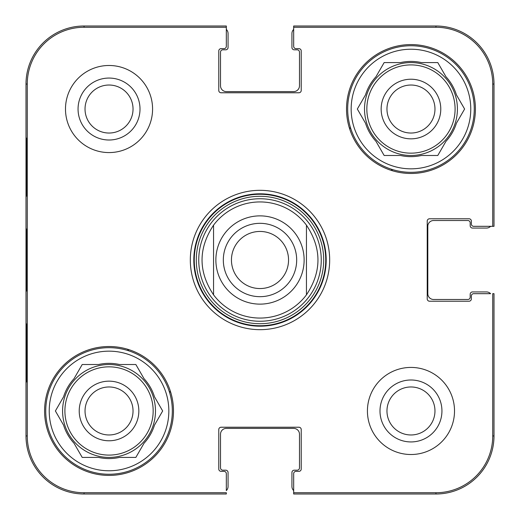 <?xml version="1.0" encoding="UTF-8"?>
<svg xmlns="http://www.w3.org/2000/svg" width="520" height="520" viewBox="0 0 520 520"><rect width="100%" height="100%" fill="white"/><g stroke="black" fill="none" stroke-linecap="round" stroke-linejoin="round"><path stroke-width="0.78" d="M226.323 29.399A5.804 5.804 0 0 1 228.066 33.547L228.066 47.483A2.321 2.321 0 0 1 225.745 49.809L222.839 49.809A2.321 2.321 0 0 0 220.519 52.13L220.519 85.806A5.804 5.804 0 0 0 226.323 91.611L293.677 91.611A5.804 5.804 0 0 0 299.481 85.806L299.481 52.13A2.321 2.321 0 0 0 297.161 49.809L294.255 49.809A2.321 2.321 0 0 1 291.935 47.483L291.935 33.547A5.804 5.804 0 0 1 293.677 29.399L293.677 27.268L435.935 27.268A56.797 56.797 0 0 1 492.732 84.065L492.732 226.323L494 226.323L494 84.065A58.065 58.065 0 0 0 435.935 26L293.677 26L293.677 46.325A2.321 2.321 0 0 0 295.997 48.646L298.903 48.646A2.321 2.321 0 0 1 301.223 50.966L301.223 90.454A2.321 2.321 0 0 1 298.903 92.775L221.097 92.775A2.321 2.321 0 0 1 218.777 90.454L218.777 50.966A2.321 2.321 0 0 1 221.097 48.646L224.003 48.646A2.321 2.321 0 0 0 226.323 46.325L226.323 26L84.065 26A58.065 58.065 0 0 0 26 84.065L26 435.935A58.065 58.065 0 0 0 84.065 494L226.323 494L226.323 492.732L84.065 492.732A56.797 56.797 0 0 1 27.268 435.935L27.268 84.065A56.797 56.797 0 0 1 84.065 27.268L226.323 27.268M490.601 226.323A5.804 5.804 0 0 1 486.454 228.066L472.518 228.066A2.321 2.321 0 0 1 470.191 225.745L470.191 222.839A2.321 2.321 0 0 0 467.87 220.519L433.615 220.519A5.804 5.804 0 0 0 427.804 226.323L427.804 293.677A5.804 5.804 0 0 0 433.615 299.481L467.87 299.481A2.321 2.321 0 0 0 470.191 297.161L470.191 294.255A2.321 2.321 0 0 1 472.518 291.935L486.454 291.935A5.804 5.804 0 0 1 490.601 293.677L473.675 293.677A2.321 2.321 0 0 0 471.354 295.997L471.354 298.903A2.321 2.321 0 0 1 469.034 301.223L429.546 301.223A2.321 2.321 0 0 1 427.226 298.903L427.226 221.097A2.321 2.321 0 0 1 429.546 218.777L469.034 218.777A2.321 2.321 0 0 1 471.354 221.097L471.354 224.003A2.321 2.321 0 0 0 473.675 226.323L492.732 226.323M293.677 490.601A5.804 5.804 0 0 1 291.935 486.454L291.935 472.518A2.321 2.321 0 0 1 294.255 470.191L297.161 470.191A2.321 2.321 0 0 0 299.481 467.87L299.481 434.194A5.804 5.804 0 0 0 293.677 428.389L226.323 428.389A5.804 5.804 0 0 0 220.519 434.194L220.519 467.87A2.321 2.321 0 0 0 222.839 470.191L225.745 470.191A2.321 2.321 0 0 1 228.066 472.518L228.066 486.454A5.804 5.804 0 0 1 226.323 490.601L226.323 473.675A2.321 2.321 0 0 0 224.003 471.354L221.097 471.354A2.321 2.321 0 0 1 218.777 469.034L218.777 429.546A2.321 2.321 0 0 1 221.097 427.226L298.903 427.226A2.321 2.321 0 0 1 301.223 429.546L301.223 469.034A2.321 2.321 0 0 1 298.903 471.354L295.997 471.354A2.321 2.321 0 0 0 293.677 473.675L293.677 494L435.935 494A58.065 58.065 0 0 0 494 435.935L494 293.677L492.732 293.677L492.732 435.935A56.797 56.797 0 0 1 435.935 492.732L293.677 492.732M288.548 260A28.548 28.548 0 0 1 245.726 284.726A28.548 28.548 0 0 1 245.726 235.274A28.548 28.548 0 0 1 288.548 260M296.68 260A36.68 36.68 0 0 0 241.664 228.234A36.68 36.68 0 0 0 241.664 291.766A36.68 36.68 0 0 0 296.68 260M260 201.936A58.065 58.065 0 0 0 213.551 225.16L213.551 294.84C198.211 271.615 198.211 248.385 213.551 225.16L213.551 294.84A58.065 58.065 0 0 0 306.449 294.84L306.449 225.16C321.789 248.385 321.789 271.615 306.449 294.84L306.449 225.16A58.065 58.065 0 0 0 260 201.936A58.065 58.065 0 0 1 306.449 225.16M85.026 109.031A24.005 24.005 0 0 1 121.037 88.244A24.005 24.005 0 0 1 121.037 129.818A24.005 24.005 0 0 1 85.026 109.031M386.965 410.969A24.005 24.005 0 0 1 422.968 390.182A24.005 24.005 0 0 1 422.968 431.756A24.005 24.005 0 0 1 386.965 410.969M434.974 109.031A24.005 24.005 0 0 1 398.964 129.818A24.005 24.005 0 0 1 398.964 88.244A24.005 24.005 0 0 1 434.974 109.031M133.035 410.969A24.005 24.005 0 0 1 97.032 431.756A24.005 24.005 0 0 1 97.032 390.182A24.005 24.005 0 0 1 133.035 410.969M391.352 169.208A159.679 159.679 0 0 1 392.412 170.755M128.648 350.792A159.679 159.679 0 0 1 127.588 349.245M349.245 127.588A159.679 159.679 0 0 1 350.792 128.648M170.755 392.412A159.679 159.679 0 0 1 169.208 391.352M45.741 410.969A63.291 63.291 0 0 1 140.68 356.154A63.291 63.291 0 0 1 140.68 465.777A63.291 63.291 0 0 1 45.741 410.969M347.678 109.031A63.291 63.291 0 0 1 442.611 54.223A63.291 63.291 0 0 1 442.611 163.845A63.291 63.291 0 0 1 347.678 109.031M138.84 410.969A29.809 29.809 0 0 0 94.127 385.151A29.809 29.809 0 0 0 94.127 436.787A29.809 29.809 0 0 0 138.84 410.969M55.393 410.969L63.577 396.793A47.613 47.613 0 0 1 74.029 378.69L82.212 364.513L98.579 364.513A47.613 47.613 0 0 1 119.483 364.513L135.85 364.513L144.034 378.69A47.613 47.613 0 0 1 154.486 396.793L162.669 410.969L154.486 425.139A47.613 47.613 0 0 1 144.034 443.248L135.85 457.418L119.483 457.418A47.613 47.613 0 0 1 98.579 457.418L82.212 457.418L74.029 443.248A47.613 47.613 0 0 1 63.577 425.139L55.393 410.969M49.225 410.969A59.807 59.807 0 0 1 138.938 359.177A59.807 59.807 0 0 1 138.938 462.761A59.807 59.807 0 0 1 49.225 410.969M62.582 410.969A46.449 46.449 0 0 1 132.256 370.74A46.449 46.449 0 0 1 132.256 451.197A46.449 46.449 0 0 1 62.582 410.969M440.778 109.031A29.809 29.809 0 0 0 396.065 83.213A29.809 29.809 0 0 0 396.065 134.849A29.809 29.809 0 0 0 440.778 109.031M357.331 109.031L365.515 94.861A47.613 47.613 0 0 1 375.966 76.752L384.15 62.582L400.517 62.582A47.613 47.613 0 0 1 421.421 62.582L437.788 62.582L445.972 76.752A47.613 47.613 0 0 1 456.424 94.861L464.607 109.031L456.424 123.208A47.613 47.613 0 0 1 445.972 141.31L437.788 155.487L421.421 155.487A47.613 47.613 0 0 1 400.517 155.487L384.15 155.487L375.966 141.31A47.613 47.613 0 0 1 365.515 123.208L357.331 109.031M351.163 109.031A59.807 59.807 0 0 1 440.869 57.239A59.807 59.807 0 0 1 440.869 160.823A59.807 59.807 0 0 1 351.163 109.031M364.513 109.031A46.449 46.449 0 0 1 434.194 68.802A46.449 46.449 0 0 1 434.194 149.26A46.449 46.449 0 0 1 364.513 109.031M260 198.75A61.25 61.25 0 0 0 206.953 290.622A61.25 61.25 0 0 0 313.047 290.622A61.25 61.25 0 0 0 260 198.75M26.481 196.131L26.481 138.066L26.787 196.131M26.481 381.934L26.481 323.869L26.787 381.934M26.228 259.987L26.501 291.064L26.696 238.544L26.501 228.982L26.228 259.987M78.059 109.031A30.973 30.973 0 0 0 124.52 135.857A30.973 30.973 0 0 0 124.52 82.212A30.973 30.973 0 0 0 78.059 109.031M379.997 410.969A30.973 30.973 0 0 0 426.452 437.788A30.973 30.973 0 0 0 426.452 384.144A30.973 30.973 0 0 0 379.997 410.969M173.485 410.969A64.454 64.454 0 0 1 76.804 466.785A64.454 64.454 0 0 1 76.804 355.154A64.454 64.454 0 0 1 173.485 410.969M475.416 109.031A64.454 64.454 0 0 1 378.742 164.847A64.454 64.454 0 0 1 378.742 53.216A64.454 64.454 0 0 1 475.416 109.031M454.519 410.969A43.55 43.55 0 0 1 389.194 448.682A43.55 43.55 0 0 1 389.194 373.256A43.55 43.55 0 0 1 454.519 410.969M152.581 109.031A43.55 43.55 0 0 1 87.256 146.744A43.55 43.55 0 0 1 87.256 71.318A43.55 43.55 0 0 1 152.581 109.031M193.804 260A66.196 66.196 0 0 1 293.098 202.677A66.196 66.196 0 0 1 293.098 317.324A66.196 66.196 0 0 1 193.804 260M190.32 260A69.68 69.68 0 0 0 294.84 320.339A69.68 69.68 0 0 0 294.84 199.661A69.68 69.68 0 0 0 190.32 260M260 215.872A44.129 44.129 0 0 1 304.128 260A44.129 44.129 0 0 1 260 304.128A44.129 44.129 0 0 1 215.872 260A44.129 44.129 0 0 1 260 215.872M64.903 410.969A44.129 44.129 0 0 1 131.099 372.749A44.129 44.129 0 0 1 131.099 449.183A44.129 44.129 0 0 1 64.903 410.969M366.841 109.031A44.129 44.129 0 0 1 433.03 70.818A44.129 44.129 0 0 1 433.03 147.251A44.129 44.129 0 0 1 366.841 109.031M260 194.266A65.734 65.734 0 0 0 203.073 292.87A65.734 65.734 0 0 0 316.927 292.87A65.734 65.734 0 0 0 260 194.266M260 196.294A63.707 63.707 0 0 0 204.828 291.856A63.707 63.707 0 0 0 315.172 291.856A63.707 63.707 0 0 0 260 196.294M26 84.065L27.268 84.065M26 435.935L27.268 435.935M494 84.065L492.732 84.065M84.065 26L84.065 27.268M435.935 494L435.935 492.732M494 435.935L492.732 435.935M84.065 494L84.065 492.732M435.935 26L435.935 27.268"/></g></svg>
